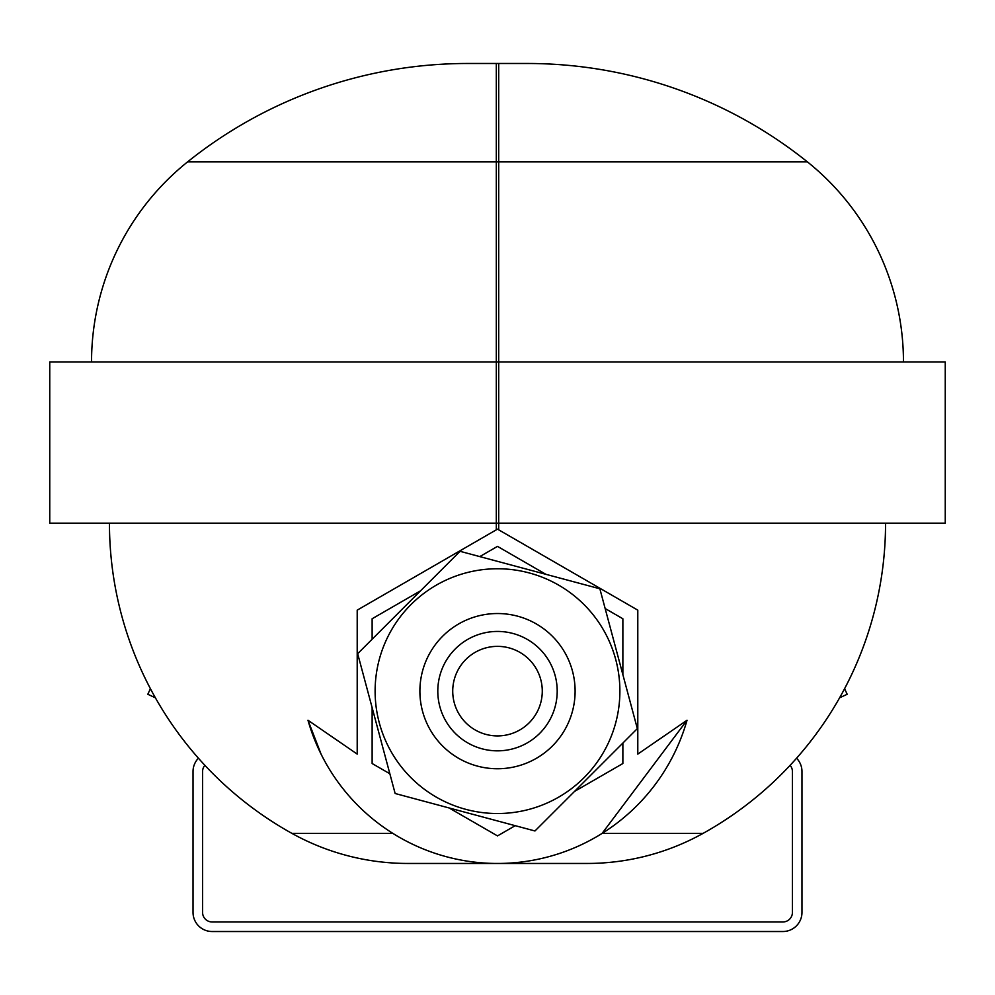 <?xml version="1.0" encoding="UTF-8"?>
<svg xmlns="http://www.w3.org/2000/svg" width="995" height="995" viewBox="0 0 995 995"><rect width="100%" height="100%" fill="white"/><g stroke="black" fill="none" stroke-linecap="round" stroke-linejoin="round"><path stroke-width="1.49" d="M542.275 691.139A44.775 44.775 0 0 0 497.5 646.364A44.775 44.775 0 0 0 452.725 691.139A44.775 44.775 0 0 0 497.5 735.914A44.775 44.775 0 0 0 542.275 691.139M557.2 691.139A59.7 59.7 0 0 0 497.5 631.439A59.7 59.7 0 0 0 437.8 691.139A59.7 59.7 0 0 0 497.5 750.839A59.7 59.7 0 0 0 557.2 691.139M375.115 691.139A122.385 122.385 0 0 0 497.5 813.524A122.385 122.385 0 0 0 619.885 691.139A122.385 122.385 0 0 0 497.5 568.754A122.385 122.385 0 0 0 375.115 691.139M395.139 793.5L357.665 653.678L460.038 551.305L599.861 588.779L637.335 728.614L534.962 830.974L395.139 793.5M855.7 665.643A354.916 354.916 0 0 1 703.079 833.375A238.8 238.8 0 0 1 587.05 863.461L407.95 863.461L587.05 863.461A238.8 238.8 0 0 0 703.079 833.375A238.8 238.8 0 0 1 587.05 863.461L407.95 863.461A238.8 238.8 0 0 1 291.921 833.375A238.8 238.8 0 0 0 407.95 863.461M252.73 808.089A354.916 354.916 0 0 1 199 758.849M449.106 807.965L497.5 835.899L515.211 825.676M574.476 791.46L622.87 763.526L622.87 743.066M622.87 674.635L622.87 618.753L605.159 608.53M545.894 574.314L497.5 546.379L479.789 556.603M420.524 590.819L372.13 618.753L372.13 639.213M372.13 707.644L372.13 763.526L389.841 773.749M637.795 754.086L687.023 720.256A197.01 197.01 0 0 1 307.977 720.256L357.205 754.086L357.205 610.146L497.5 529.141L637.795 610.146L637.795 754.086M467.65 63.481A447.75 447.75 0 0 0 187.582 161.886L496.306 161.886L496.306 63.481L467.65 63.481L498.694 63.481L498.694 361.981L945.25 361.981L945.25 523.171L498.694 523.171L498.694 361.981L496.306 361.981L496.306 523.171L498.694 523.171L498.694 529.825L637.795 610.146M703.079 833.375A354.916 354.916 0 0 0 885.55 523.171A354.916 354.916 0 0 1 703.079 833.375L602.124 833.375L687.023 720.256M357.205 754.086L357.205 610.146M291.921 833.375A354.916 354.916 0 0 1 109.45 523.171A354.916 354.916 0 0 0 291.921 833.375L392.876 833.375M307.977 720.256L321.111 754.198M496.306 529.825L496.306 523.171L49.75 523.171L49.75 361.981L496.306 361.981L496.306 161.886L807.418 161.886A256.461 256.461 0 0 1 903.46 361.981M527.35 63.481A447.75 447.75 0 0 1 807.418 161.886A447.75 447.75 0 0 0 527.35 63.481L498.694 63.481L527.35 63.481M187.582 161.886A256.461 256.461 0 0 0 91.54 361.981M691.525 931.519L782.866 931.519A19.104 19.104 0 0 0 801.97 912.415L801.97 771.523A19.104 19.104 0 0 0 796.572 758.215M198.428 758.215A19.104 19.104 0 0 0 193.03 771.523L193.03 912.415A19.104 19.104 0 0 0 212.134 931.519L303.475 931.519M381.085 931.519L413.92 931.519M581.08 931.519L613.915 931.519M202.582 771.523A9.552 9.552 0 0 1 204.883 765.317A9.552 9.552 0 0 0 202.582 771.523L202.582 912.415A9.552 9.552 0 0 0 212.134 921.967L782.866 921.967A9.552 9.552 0 0 0 792.418 912.415L792.418 771.523A9.552 9.552 0 0 0 790.117 765.317A9.552 9.552 0 0 1 792.418 771.523M801.97 912.415L801.97 771.523M212.134 931.519L782.866 931.519M193.03 771.523L193.03 912.415M202.582 912.415A9.552 9.552 0 0 0 212.134 921.967M782.866 921.967A9.552 9.552 0 0 0 792.418 912.415M155.382 697.793L147.82 694.274L150.407 688.702M844.593 688.702L847.18 694.274L839.618 697.793M419.89 691.139A77.61 77.61 0 0 0 497.5 768.749A77.61 77.61 0 0 0 575.11 691.139A77.61 77.61 0 0 0 497.5 613.529A77.61 77.61 0 0 0 419.89 691.139"/></g></svg>
